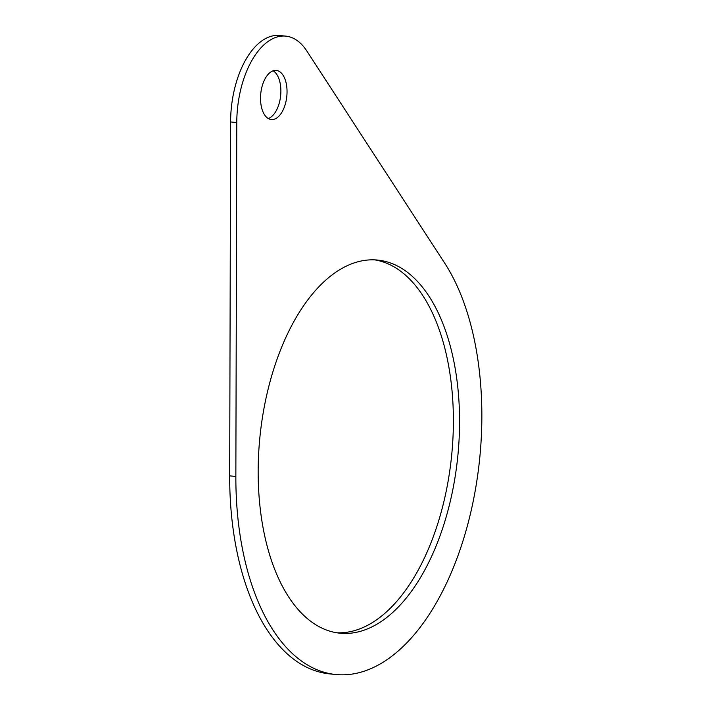 <?xml version="1.0" encoding="UTF-8"?>
<svg xmlns="http://www.w3.org/2000/svg" width="710" height="710" viewBox="0 0 710 710"><rect width="100%" height="100%" fill="white"/><g stroke="black" fill="none" stroke-linecap="round" stroke-linejoin="round"><path stroke-width="1.06" d="M273.128 70.796A24.699 13.091 -84.2 0 1 280.876 91.412A24.699 13.091 -84.2 0 1 272.738 115.544A24.699 13.091 -84.2 0 1 268.265 118.534M278.915 116.174A24.699 13.091 -84.2 0 1 271.282 119.555A24.699 13.091 -84.2 0 1 260.756 93.658A24.699 13.091 -84.2 0 1 276.288 70.414A24.699 13.091 -84.2 0 1 286.973 89.149A24.699 13.091 -84.2 0 1 278.915 116.174M374.765 259.878A187.511 99.409 -84.2 0 1 452.998 404.549A187.511 99.409 -84.2 0 1 391.618 606.935A187.511 99.409 -84.2 0 1 336.78 632.779M397.786 607.565A187.511 99.409 -84.2 0 1 339.859 633.187A187.511 99.409 -84.2 0 1 259.966 436.57A187.511 99.409 -84.2 0 1 377.862 260.1A187.511 99.409 -84.2 0 1 459.024 402.339A187.511 99.409 -84.2 0 1 397.786 607.565M335.644 674.5L329.476 673.87A229.037 121.419 -84.2 0 1 229.685 475.851L230.599 121.942A76.831 40.736 -84.2 0 1 279.651 35.5L285.828 36.13A76.831 40.736 -84.2 0 1 306.827 50.996L444.682 263.117A229.037 121.419 -84.2 0 1 467.908 523.847A229.037 121.419 -84.2 0 1 335.644 674.5A229.037 121.419 -84.2 0 1 235.853 476.481L236.776 122.573A76.831 40.736 -84.2 0 1 285.828 36.13M229.685 475.851L235.853 476.481M230.599 121.942L236.776 122.573"/></g></svg>
